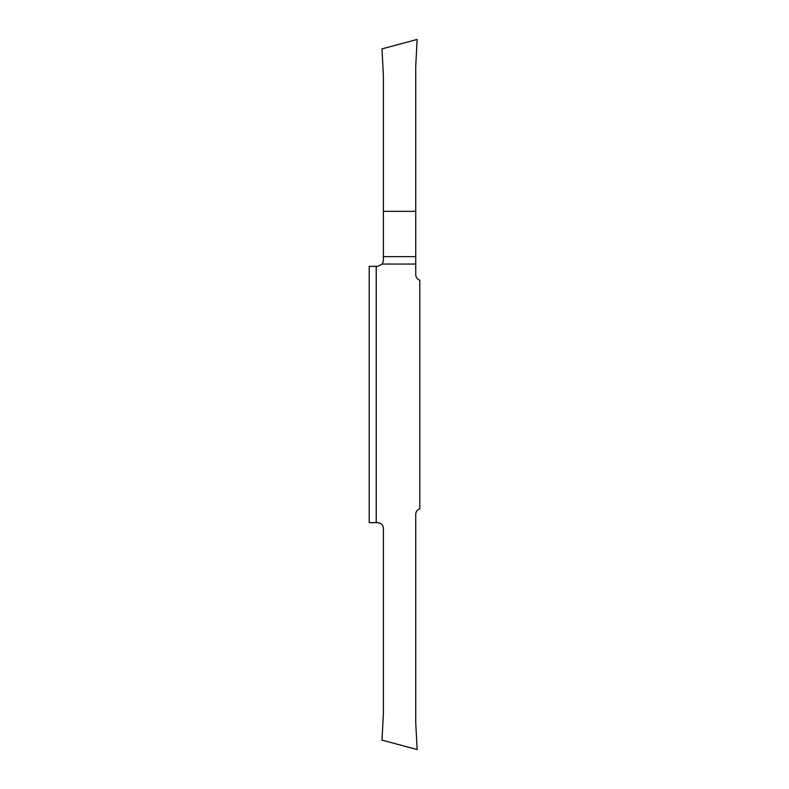 <?xml version="1.0" encoding="UTF-8"?>
<svg xmlns="http://www.w3.org/2000/svg" width="789" height="789" viewBox="0 0 789 789"><rect width="100%" height="100%" fill="white"/><g stroke="black" fill="none" stroke-linecap="round" stroke-linejoin="round"><path stroke-width="1.18" d="M369.193 366.727L369.193 316.813L369.193 366.727M376.225 522.663L369.193 522.663L369.193 266.337L376.225 266.337L376.225 522.663L377.763 522.663C381.186 522.999 383.059 524.872 383.395 528.285L383.395 713.295L381.984 740.131L417.134 749.55L415.734 722.724L415.734 514.231C415.902 511.528 417.263 509.724 419.807 508.816L419.807 280.184C417.263 279.276 415.902 277.472 415.734 274.769L415.734 264.059L382.29 264.059L377.763 266.337L376.225 266.337M369.193 472.187L369.193 422.273L369.193 472.187M382.29 264.059L383.395 260.715L383.395 256.652L415.734 256.652L415.734 264.059M415.734 256.652L415.734 211.324L383.395 211.324L383.395 256.652M415.734 211.324L415.734 66.276L417.134 39.45L381.984 48.869L383.395 75.705L383.395 211.324"/></g></svg>
